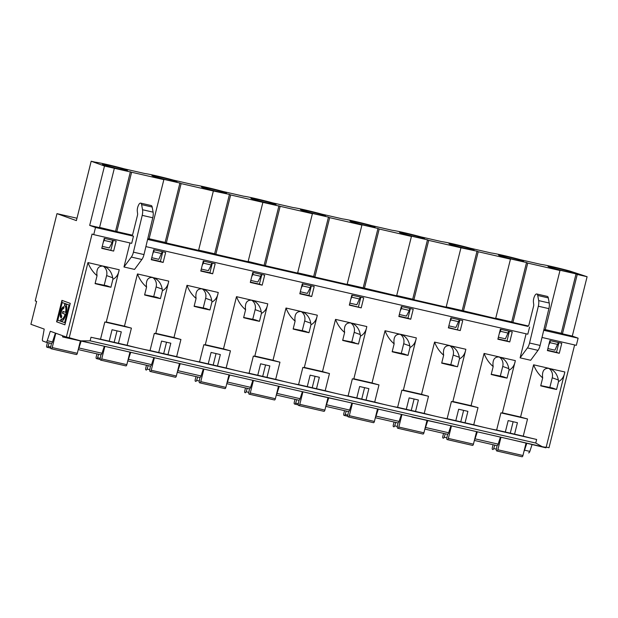 <?xml version="1.0" encoding="UTF-8"?>
<svg xmlns="http://www.w3.org/2000/svg" width="618" height="618" viewBox="0 0 618 618"><rect width="100%" height="100%" fill="white"/><g stroke="black" fill="none" stroke-linecap="round" stroke-linejoin="round"><path stroke-width="0.93" d="M113.642 251.086L101.754 248.359L104.249 238.339L116.138 241.066L113.642 251.086L101.839 248.019M110.923 287.262L112.893 279.344L112.708 277.768C111.68 272.244 108.93 268.467 104.465 266.428L87.957 262.588C89.989 267.888 93.017 272.26 97.049 275.705L95.079 283.623A18.447 0.803 14 0 0 110.923 287.262L106.783 285.771L95.133 283.392M496.64 430.043L500.92 412.87L527.533 418.973L523.245 436.146L514.57 434.153L517.42 422.704L508.181 420.588L505.323 432.028L496.64 430.043A18.447 0.803 14 0 1 487.131 428.112L536.64 439.468L535.752 443.044L542.225 446.69L80.912 340.873A18.447 0.803 -166 0 1 69.231 337.691L87.957 262.588M491.256 374.245L502.905 376.632L507.038 378.116A18.447 0.803 -166 0 1 491.194 374.485L493.172 366.567C489.139 363.121 486.103 358.741 484.079 353.442L471.063 405.663A18.447 0.803 -166 0 0 478.015 407.617L473.736 424.782A18.447 0.803 -166 0 0 487.131 428.112L91.008 337.25L90.12 340.827L80.912 340.873L542.071 446.66M91.008 337.25A18.447 0.803 14 0 0 100.525 339.182L127.13 345.284A18.447 0.803 -166 0 0 140.525 348.606A18.447 0.803 14 0 0 150.035 350.537L158.718 352.53L161.576 341.082L170.815 343.206L167.965 354.647L158.718 352.53M162.41 290.699L162.217 289.124C161.198 283.608 158.447 279.823 153.982 277.791L168.745 281.12L168.451 282.573C167.432 286.474 165.423 289.178 162.41 290.699L160.433 298.618A18.447 0.803 14 0 1 144.589 294.979L146.566 287.069C142.534 283.616 139.498 279.243 137.474 273.944L124.457 326.165A18.447 0.803 -166 0 0 131.41 328.119L104.805 322.017L100.525 339.182M104.805 322.017A18.447 0.803 14 0 0 106.257 322.055L119.235 269.757L103.592 266.173C98.865 265.663 96.617 268.312 96.856 274.137L97.049 275.705M112.893 279.344C115.906 277.822 117.914 275.118 118.934 271.217M113.279 240.417L110.869 250.089M103.175 242.658L104.805 238.471M104.311 240.448L112.237 242.264L109.301 247.957L102.256 246.343M112.237 242.264L112.731 240.286M542.079 446.636L542.225 446.69A18.447 0.803 14 0 0 546.188 447.162L564.867 371.974L550.105 368.645C554.57 370.684 557.312 374.462 558.34 379.985L558.533 381.561C561.538 380.039 563.554 377.328 564.566 373.434M527.533 418.973A18.447 0.803 -166 0 1 520.572 417.019L533.597 364.805C535.621 370.105 538.649 374.477 542.689 377.922L540.711 385.841A18.447 0.803 -166 0 0 556.555 389.479L558.533 381.561M536.64 439.468A18.447 0.803 -166 0 1 523.245 436.146M542.689 377.922L542.496 376.354C542.256 370.53 544.497 367.88 549.232 368.39L533.597 364.805M548.653 368.282A8.853 8.119 -70.2 0 1 552.237 377.791L558.34 379.985M549.75 387.795L552.237 377.791M556.555 389.479L552.415 387.988L540.773 385.601M543.724 330.29L578.116 338.177L576.331 345.331L542.017 337.459M545.238 329.61L561.237 333.28L576.046 273.905L557.027 269.548L559.978 270.491L545.176 329.865L543.894 329.572M561.237 333.28L562.442 333.828L577.251 274.454L587.1 276.717L572.299 336.084L578.116 338.177M562.442 333.828L572.299 336.084M565.424 271.333A12.916 0.564 -166 0 1 548.042 266.482A12.916 0.564 -166 0 1 560.711 269.039A12.916 0.564 -166 0 1 573.095 272.723A12.916 0.564 -166 0 1 565.424 271.333M577.251 274.454L576.046 273.905M91.186 161.236L104.496 166.018L114.345 168.274L99.544 227.648L89.687 225.392L95.512 227.478L93.727 234.631L92.067 234.037L66.381 337.042L63.608 336.045L63.345 337.119L62.511 336.818L62.781 335.744L50.305 331.263L47.231 340.703A2.217 0.881 102.9 0 1 46.01 342.194A2.217 0.881 102.9 0 1 45.971 342.179L42.835 341.051A2.217 0.881 102.9 0 1 42.457 338.988L44.202 329.077L30.9 324.296L36.609 301.406L35.218 300.912L56.98 213.643L76.385 220.611L91.186 161.236L95.211 162.163A21.398 0.935 -166 0 1 124.141 168.799L144.728 173.519A21.398 0.935 -166 0 1 173.65 180.155L194.237 184.875A21.398 0.935 -166 0 1 223.168 191.51L243.755 196.23A21.398 0.935 -166 0 1 272.685 202.866L293.272 207.594A21.398 0.935 -166 0 1 322.194 214.23L342.781 218.95A21.398 0.935 -166 0 1 371.712 225.585L392.299 230.305A21.398 0.935 -166 0 1 421.229 236.941L441.816 241.661A21.398 0.935 -166 0 1 470.746 248.297L491.325 253.017A21.398 0.935 14 0 1 520.256 259.653L540.843 264.38A21.398 0.935 14 0 1 569.773 271.016L587.1 276.717M559.275 353.303L547.394 350.576L549.889 340.557L561.77 343.284L559.275 353.303L556.501 352.306L558.911 342.627M466.397 248.614A12.916 0.564 14 0 0 474.068 250.012A12.916 0.564 14 0 0 461.685 246.327A12.916 0.564 14 0 0 449.016 243.762A12.916 0.564 14 0 0 466.397 248.614M449.788 322.148L451.41 317.969M460.248 330.584L448.359 327.857L450.862 317.845L462.743 320.572L460.248 330.584L448.444 327.517M401.406 414.392L399.12 421.414A2.217 0.881 102.9 0 1 397.899 422.905A2.217 0.881 102.9 0 1 397.861 422.89L375.335 417.729L397.899 422.905M394.045 422.017L393.287 425.06A1.475 0.587 -77.1 0 0 393.481 426.69L393.828 426.814A1.475 0.587 -77.1 0 0 393.851 426.822A1.475 0.587 -77.1 0 0 394.67 425.825L395.775 422.418M401.955 414.516L398.826 427.053A1.475 0.587 -77.1 0 1 397.946 428.289A1.475 0.587 -77.1 0 1 397.922 428.282L397.575 428.158A1.475 0.587 -77.1 0 1 397.328 426.783L398.007 422.913M411.99 416.818L411.14 416.625M453.311 365.57L457.529 366.76A18.447 0.803 14 0 1 441.685 363.129L443.654 355.211L443.461 353.635C443.222 347.818 445.47 345.161 450.198 345.678L434.562 342.086L421.546 394.307A18.447 0.803 -166 0 0 428.498 396.262L424.218 413.427L397.613 407.324A18.447 0.803 14 0 1 388.096 405.393A18.447 0.803 -166 0 1 374.701 402.071L356.779 397.961L359.63 386.513L368.876 388.637L366.018 400.078M443.654 355.211C439.622 351.758 436.594 347.386 434.562 342.086M414.106 399.012L411.248 410.452M406.296 409.317L409.147 397.868L418.394 399.993L415.535 411.433M413.898 299.753L446.15 307.154L460.951 247.779L428.707 240.379L413.898 299.753L412.693 299.205L427.494 239.838L428.707 240.379M495.729 318.255L511.727 321.924L526.528 262.55L507.517 258.193L510.468 259.135L495.659 318.509L462.21 310.568L477.011 251.194L460.951 247.779M448.861 325.848L455.906 327.463L459.336 319.792M459.885 319.915L457.475 329.587M427.733 420.696L425.532 427.471A2.217 0.881 102.9 0 1 424.968 428.591M426.976 420.526L423.917 432.809L398.826 427.053M397.977 428.297L423.006 434.037A1.475 0.587 -77.1 0 0 423.036 434.045A1.475 0.587 -77.1 0 0 423.917 432.809M445.006 424.388L411.928 417.073M457.529 366.76L459.498 358.842C462.511 357.328 464.52 354.616 465.539 350.723L465.841 349.263L451.07 345.933C455.536 347.973 458.286 351.75 459.313 357.274L453.21 355.08A8.853 8.119 109.8 0 0 449.626 345.57M459.498 358.842L459.313 357.274M450.715 365.084L453.21 355.08M473.736 424.782L465.053 422.797L467.903 411.349L458.664 409.232L455.806 420.673L447.131 418.68A18.447 0.803 14 0 1 437.614 416.756A18.447 0.803 -166 0 1 424.218 413.427M463.415 311.109L478.216 251.742L477.011 251.194M478.015 407.617L451.41 401.515L447.131 418.68M451.41 401.515A18.447 0.803 14 0 0 452.863 401.561L465.539 350.723M462.21 310.568L446.211 306.899M66.381 337.042L69.231 337.691M574.624 344.937L548.993 447.741L546.204 447.1M250.8 280.417L257.853 282.032L260.781 276.339L252.855 274.516L253.349 272.546M251.727 276.717L252.855 274.516M246.945 378.965L213.079 371.194M195.983 376.594L195.226 379.63A1.475 0.587 -77.1 0 0 195.419 381.26L195.767 381.383A1.475 0.587 -77.1 0 0 195.79 381.391A1.475 0.587 -77.1 0 0 196.609 380.402L197.714 376.988M203.894 369.085L200.773 381.623A1.475 0.587 -77.1 0 1 199.884 382.866A1.475 0.587 -77.1 0 1 199.861 382.851L199.514 382.735A1.475 0.587 -77.1 0 1 199.266 381.352L199.946 377.482M199.915 382.866L224.944 388.606A1.475 0.587 -77.1 0 0 224.975 388.614A1.475 0.587 -77.1 0 0 225.856 387.378L200.773 381.623M311.341 285.84L308.93 295.52L311.696 296.516L314.199 286.497L302.31 283.77L299.815 293.789L311.696 296.516M279.189 386.629L276.98 393.396A2.217 0.881 102.9 0 1 276.424 394.516M278.432 386.451L275.373 398.734L250.282 392.978A1.475 0.587 -77.1 0 1 249.402 394.222L274.485 399.977A1.475 0.587 -77.1 0 0 274.485 399.977A1.475 0.587 -77.1 0 0 275.373 398.734M296.455 390.321L262.588 382.55M354.284 342.859L358.494 344.048A18.447 0.803 14 0 1 342.65 340.41L344.628 332.492C340.595 329.046 337.559 324.674 335.535 319.375L322.511 371.588A18.447 0.803 -166 0 0 329.471 373.542L302.859 367.44L298.579 384.612A18.447 0.803 14 0 1 289.07 382.681A18.447 0.803 -166 0 1 275.674 379.359L279.954 362.187A18.447 0.803 -166 0 1 273.001 360.232L286.018 308.019C288.042 313.311 291.078 317.691 295.11 321.136L293.133 329.054A18.447 0.803 14 0 0 308.985 332.693L310.954 324.774C313.967 323.253 315.976 320.541 316.995 316.648L317.297 315.188L302.526 311.858C306.991 313.898 309.742 317.675 310.761 323.199L304.666 321.005A8.853 8.119 109.8 0 0 301.074 311.495M310.954 324.774L310.761 323.199M308.985 332.693L304.844 331.202L293.195 328.815M302.171 331.009L304.666 321.005M329.471 373.542L325.192 390.715L316.509 388.722L319.359 377.274L310.12 375.157L307.262 386.605L298.579 384.612M427.494 239.838L408.483 235.473L411.433 236.424L396.632 295.79L363.183 287.849L377.984 228.482L358.965 224.118L361.924 225.068L347.115 284.434L314.871 277.042L329.672 217.667L328.467 217.119L313.666 276.493L297.667 272.824M314.871 277.042L313.666 276.493M302.859 367.44A18.447 0.803 14 0 0 304.319 367.486L316.995 316.648M312.407 213.704L280.155 206.312L265.354 265.678L297.606 273.079L312.407 213.704L309.456 212.762L328.467 217.119M300.317 291.773L307.362 293.388L310.298 287.694L302.372 285.871L302.866 283.901M301.236 288.073L302.372 285.871M367.37 225.902A12.916 0.564 14 0 0 375.041 227.293A12.916 0.564 14 0 0 362.65 223.608A12.916 0.564 14 0 0 349.989 221.051A12.916 0.564 14 0 0 367.37 225.902M350.754 299.436L352.384 295.257M361.213 307.872L349.332 305.145L351.827 295.134L363.708 297.853L361.213 307.872L349.417 304.805M302.38 391.681L300.093 398.703A2.217 0.881 102.9 0 1 298.873 400.194A2.217 0.881 102.9 0 1 298.826 400.178L276.3 395.01L298.873 400.194M295.01 399.305L294.253 402.349A1.475 0.587 -77.1 0 0 294.454 403.979L294.794 404.102A1.475 0.587 -77.1 0 0 294.825 404.11A1.475 0.587 -77.1 0 0 295.636 403.114L296.748 399.707M302.928 391.804L299.8 404.342A1.475 0.587 -77.1 0 1 298.919 405.578A1.475 0.587 -77.1 0 1 298.888 405.57L298.548 405.447A1.475 0.587 -77.1 0 1 298.293 404.072L298.981 400.201M312.963 394.106L312.105 393.905M344.628 332.492L344.435 330.924C344.195 325.107 346.443 322.449 351.171 322.959L335.535 319.375M315.072 376.292L312.221 387.741M349.834 303.129L356.88 304.744L360.302 297.073M360.858 297.204L358.44 306.876M328.706 397.984L326.497 404.759A2.217 0.881 102.9 0 1 325.941 405.871M327.949 397.814L324.89 410.089L299.8 404.342M298.942 405.586L323.979 411.325A1.475 0.587 -77.1 0 0 324.002 411.333A1.475 0.587 -77.1 0 0 324.89 410.089M345.972 401.677L312.901 394.361M358.494 344.048L360.472 336.13C363.477 334.608 365.493 331.905 366.513 328.003L366.806 326.543L352.044 323.214C356.509 325.253 359.251 329.031 360.279 334.554L354.184 332.368A8.853 8.119 109.8 0 0 350.591 322.851M360.472 336.13L360.279 334.554M351.688 342.364L354.184 332.368M364.388 288.397L379.189 229.023L377.984 228.482M394.137 343.855L393.952 342.279C393.712 336.462 395.953 333.805 400.688 334.315L416.323 337.907L416.022 339.367C415.01 343.26 412.994 345.964 409.989 347.486L408.011 355.404A18.447 0.803 14 0 1 392.167 351.773L394.137 343.855C390.105 340.402 387.077 336.03 385.045 330.73L372.028 382.951A18.447 0.803 -166 0 0 378.981 384.906L352.376 378.803L348.096 395.968A18.447 0.803 14 0 1 338.587 394.037A18.447 0.803 -166 0 1 325.192 390.715M352.376 378.803A18.447 0.803 14 0 0 353.836 378.842L366.513 328.003M363.183 287.849L347.185 284.18M76.98 218.231L56.98 213.643M148.204 365.632L147.092 369.039A1.475 0.587 -77.1 0 1 146.281 370.035A1.475 0.587 -77.1 0 1 146.25 370.027L145.91 369.904A1.475 0.587 -77.1 0 1 145.709 368.274L146.466 365.23M197.428 367.602L163.561 359.838M201.29 269.062L208.336 270.676L211.263 264.975L203.345 263.16L203.832 261.182M202.21 265.361L203.345 263.16M203.832 344.728L230.437 350.831L226.157 367.996L217.474 366.01L220.332 354.562L211.086 352.445L208.235 363.886L199.552 361.893L203.832 344.728A18.447 0.803 14 0 0 205.292 344.774L218.262 292.476L202.627 288.884C197.891 288.374 195.651 291.032 195.891 296.849L196.084 298.424C192.043 294.971 189.015 290.599 186.991 285.3L203.5 289.147C207.965 291.186 210.707 294.964 211.735 300.479L205.639 298.293A8.853 8.119 109.8 0 0 202.047 288.784M203.345 368.961L201.059 375.983A2.217 0.881 102.9 0 1 199.838 377.474A2.217 0.881 102.9 0 1 199.799 377.467L177.273 372.299L199.838 377.474M180.155 363.909L177.953 370.684A2.217 0.881 102.9 0 1 177.397 371.804M248.088 261.723L215.836 254.322L230.645 194.956L262.889 202.349L248.088 261.723M230.437 350.831A18.447 0.803 -166 0 1 223.484 348.876L205.307 344.705M279.954 362.187L253.349 356.084L249.069 373.257A18.447 0.803 14 0 1 239.552 371.325A18.447 0.803 -166 0 1 226.157 367.996M217.474 366.01L208.235 363.886M168.451 282.573L155.775 333.411A18.447 0.803 -166 0 1 154.315 333.372L180.927 339.475L176.648 356.64A18.447 0.803 -166 0 0 190.035 359.962A18.447 0.803 14 0 0 199.552 361.893M216.045 353.581L213.195 365.022M166.528 342.225L163.677 353.666M153.828 357.606L151.541 364.628A2.217 0.881 102.9 0 1 150.321 366.119A2.217 0.881 102.9 0 1 150.282 366.103L127.756 360.935L150.321 366.119M130.645 352.554L128.436 359.328A2.217 0.881 102.9 0 1 127.88 360.441M180.927 339.475A18.447 0.803 -166 0 1 173.967 337.521L155.79 333.349M176.648 356.64L167.965 354.647M154.315 333.372L150.035 350.537M198.571 250.36L166.327 242.967L181.128 183.592L213.372 190.993L198.571 250.36M151.773 257.698L158.818 259.321L162.24 251.642M162.797 251.773L160.379 261.445L163.152 262.441L165.655 252.43L159.707 251.062L153.766 249.703L151.271 259.714L163.152 262.441M129.888 352.384L126.829 364.666L101.738 358.911A1.475 0.587 -77.1 0 1 100.858 360.147L125.941 365.902A1.475 0.587 -77.1 0 0 126.829 364.666M100.881 360.155L125.917 365.895A1.475 0.587 -77.1 0 0 125.941 365.902M147.911 356.246L114.044 348.482M160.433 298.618L156.3 297.134L144.651 294.747M153.627 296.934L156.122 286.937A8.853 8.119 109.8 0 0 152.53 277.42M166.327 242.967L165.122 242.418L179.923 183.052L181.128 183.592M131.41 328.119L127.13 345.284M146.566 287.069L146.373 285.493C146.134 279.676 148.382 277.019 153.109 277.528L137.474 273.944M96.956 353.875L96.192 356.918A1.475 0.587 -77.1 0 0 96.393 358.548L96.732 358.672A1.475 0.587 -77.1 0 0 96.763 358.679A1.475 0.587 -77.1 0 0 97.574 357.683L98.687 354.276M100.919 354.771L100.232 358.641A1.475 0.587 -77.1 0 0 100.487 360.016L100.827 360.139A1.475 0.587 -77.1 0 0 100.858 360.147M104.867 346.374L101.738 358.911M211.263 264.975L211.758 263.005M212.306 263.129L209.896 272.801L200.873 270.73M150.437 366.126L149.749 369.997A1.475 0.587 -77.1 0 0 150.004 371.372L150.344 371.495A1.475 0.587 -77.1 0 0 150.367 371.503A1.475 0.587 -77.1 0 0 151.256 370.267L154.376 357.729M150.398 371.511L175.435 377.25A1.475 0.587 -77.1 0 0 175.458 377.258A1.475 0.587 -77.1 0 0 176.339 376.022L151.256 370.267M196.084 298.424L194.106 306.343A18.447 0.803 14 0 0 209.95 309.973L205.809 308.49L194.168 306.103M218.818 191.827A12.916 0.564 14 0 0 226.489 193.225A12.916 0.564 14 0 0 214.106 189.541A12.916 0.564 14 0 0 201.437 186.976A12.916 0.564 14 0 0 218.818 191.827M215.836 254.322L214.631 253.774L229.44 194.407L230.645 194.956M213.372 190.993L229.44 194.407M214.631 253.774L198.633 250.105M200.788 271.07L212.669 273.797L215.164 263.786L203.283 261.059L200.788 271.07M209.896 272.801L212.669 273.797M209.95 309.973L211.928 302.055C214.933 300.541 216.949 297.83 217.961 293.936M211.928 302.055L211.735 300.479M186.991 285.3L173.967 337.521M179.405 363.739L176.339 376.022M203.144 308.289L205.639 298.293M252.862 380.317L250.576 387.339A2.217 0.881 102.9 0 1 249.355 388.83A2.217 0.881 102.9 0 1 249.317 388.822L226.783 383.654L249.355 388.83M229.672 375.273L227.47 382.04A2.217 0.881 102.9 0 1 226.906 383.16M254.817 356.061L273.001 360.232M253.349 356.084A18.447 0.803 14 0 0 254.801 356.13L267.779 303.832L252.144 300.248C247.409 299.738 245.161 302.387 245.408 308.204L245.593 309.78C241.561 306.335 238.533 301.955 236.501 296.655L253.017 300.502C257.482 302.542 260.224 306.319 261.252 311.843L255.149 309.649A8.853 8.119 109.8 0 0 251.565 300.139M275.674 379.359L249.069 373.257M265.562 364.937L262.704 376.385M266.991 377.366L269.842 365.918L260.603 363.801L257.752 375.242M260.781 276.339L261.275 274.361M261.823 274.485L259.413 284.156L250.383 282.086M245.593 309.78L243.623 317.698A18.447 0.803 14 0 0 259.467 321.329L255.327 319.846L243.677 317.459M268.336 203.183A12.916 0.564 14 0 0 276.007 204.581A12.916 0.564 14 0 0 263.623 200.896A12.916 0.564 14 0 0 250.954 198.332A12.916 0.564 14 0 0 268.336 203.183M262.889 202.349L280.155 206.312M265.354 265.678L248.15 261.468M264.149 265.137L278.95 205.763M259.467 321.329L261.437 313.411C264.45 311.897 266.466 309.185 267.478 305.292M261.437 313.411L261.252 311.843M250.298 282.426L262.186 285.153L264.682 275.141L252.801 272.414L250.298 282.426M259.413 284.156L262.186 285.153M252.654 319.653L255.149 309.649M228.923 375.095L225.856 387.378M236.501 296.655L223.484 348.876M359.807 299.05L351.889 297.235M354.353 342.557L342.712 340.178M316.509 388.722L307.262 386.605M304.334 367.424L322.511 371.588M361.924 225.068L329.672 217.667M249.463 388.838L248.784 392.708A1.475 0.587 -77.1 0 0 249.031 394.091L249.371 394.214A1.475 0.587 -77.1 0 0 249.402 394.222M247.231 388.343L246.119 391.758A1.475 0.587 -77.1 0 1 245.307 392.747L245.338 392.754M245.5 387.95L244.743 390.993A1.475 0.587 -77.1 0 0 244.937 392.615L245.284 392.739A1.475 0.587 -77.1 0 0 245.307 392.747M295.11 321.136L294.917 319.56C294.678 313.743 296.926 311.093 301.654 311.603L286.018 308.019M310.298 287.694L310.784 285.717M308.93 295.52L299.9 293.45M253.411 380.449L250.282 392.978M317.853 214.539A12.916 0.564 14 0 0 325.524 215.937A12.916 0.564 14 0 0 313.133 212.252A12.916 0.564 14 0 0 300.472 209.687A12.916 0.564 14 0 0 317.853 214.539M60.518 321.167L60.997 319.259C62.518 319.514 63.893 317.837 65.137 314.253L65.462 314.33A7.13 2.827 -77.1 0 1 61.452 319.375A7.13 2.827 -77.1 0 1 61.321 319.336L60.85 321.244L57.798 320.186L62.194 302.542L69.038 304.998L64.635 322.642L60.603 321.198C64.936 322.951 69.378 304.612 64.921 303.523L64.442 305.431L65.23 303.677M64.635 322.642L69.363 305.076L62.194 302.542M65.462 314.33L62.48 313.303L62.959 311.395L65.608 312.345C66.219 308.56 65.832 306.25 64.442 305.431M65.137 314.253L62.48 313.303M62.812 313.372L63.275 311.511M64.774 305.508A7.13 2.827 -77.1 0 1 65.941 312.422L65.608 312.345M62.256 300.487L56.918 321.908L64.913 324.774M56.586 321.831L61.931 300.371L70.251 303.361L64.898 324.821L56.918 321.908M61.352 317.83L61.823 315.922C59.977 315.52 61.877 307.88 63.608 308.768L64.087 306.86C61.429 305.539 58.525 317.188 61.352 317.83M64.002 306.837L64.087 306.86A5.655 2.248 102.9 0 0 60.919 311.657A5.655 2.248 102.9 0 0 61.375 317.729M547.478 350.236L556.501 352.306M510.468 259.135L478.216 251.742M532.044 444.628L529.842 451.395A2.217 0.881 102.9 0 1 528.622 452.886A2.217 0.881 102.9 0 1 528.575 452.878L528.622 452.886M546.096 447.216L545.949 447.818L510.167 439.336M476.493 431.882L473.434 444.164A1.475 0.587 -77.1 0 1 472.546 445.4A1.475 0.587 -77.1 0 0 472.546 445.4L447.486 439.653A1.475 0.587 -77.1 0 0 448.344 438.409L473.434 444.164M477.25 432.059L475.041 438.826A2.217 0.881 102.9 0 1 474.485 439.946M500.433 437.104L498.147 444.126A2.217 0.881 102.9 0 1 496.926 445.617A2.217 0.881 102.9 0 1 496.887 445.609L474.361 440.441L496.926 445.617M494.516 435.752L460.649 427.98M498.378 337.204L505.424 338.819L508.846 331.148M509.757 341.939L497.876 339.22L500.371 329.201L512.252 331.928L509.757 341.939L506.984 340.951L509.402 331.271M526.096 333.805L520.101 357.845L527.448 347.919A7.331 2.905 -77.1 0 0 529.549 343.013L538.332 306.211A7.331 2.905 -77.1 0 0 538.664 300.595L537.73 295.474A4.658 1.846 -77.1 0 0 536.779 293.99A4.658 1.846 -77.1 0 0 534.601 296.115L534.408 296.555A5.052 2.009 -77.1 0 0 533.434 302.156L533.728 304.566A2.217 0.881 102.9 0 1 533.589 306.173L529.023 324.504A2.217 0.881 102.9 0 1 527.695 326.358A2.217 0.881 102.9 0 1 527.656 326.35L527.733 326.366M520.101 357.845L530.669 360.271L538.008 350.344A7.331 2.905 -77.1 0 0 540.109 345.431L548.892 308.637A7.331 2.905 -77.1 0 0 549.224 303.021L548.29 297.899A4.658 1.846 -77.1 0 0 547.347 296.416L536.779 293.99M526.528 262.55L527.733 263.098L512.932 322.465L528.344 326.003M527.733 263.098L559.978 270.491M512.932 322.465L511.727 321.924M500.232 376.439L502.728 366.435A8.853 8.119 -70.2 0 0 499.135 356.926M507.038 378.116L509.016 370.205L508.823 368.629C507.795 363.106 505.053 359.328 500.588 357.289L515.35 360.618L502.38 412.917A18.447 0.803 14 0 1 500.92 412.87M509.016 370.205C512.028 368.683 514.037 365.972 515.057 362.078M513.133 421.723L510.283 433.172M505.323 432.028L514.57 434.153M520.572 417.019L502.395 412.847M147.602 239.429L527.656 326.35M529.595 327.046L527.811 334.199L145.894 246.597M493.071 444.736L492.314 447.78A1.475 0.587 -77.1 0 0 492.515 449.41L492.855 449.525A1.475 0.587 -77.1 0 0 492.886 449.533A1.475 0.587 -77.1 0 0 493.697 448.544L496.416 449.17M494.809 445.13L493.697 448.544M522.944 455.52A1.475 0.587 102.9 0 1 522.063 456.764A1.475 0.587 102.9 0 1 522.032 456.756L497.003 451.009A1.475 0.587 -77.1 0 0 497.861 449.765L522.944 455.52L526.011 443.237M497.042 445.624L496.354 449.495A1.475 0.587 -77.1 0 0 496.609 450.877L496.949 451.001A1.475 0.587 -77.1 0 0 496.972 451.009L522.063 456.764M500.982 437.235L497.861 449.765M524.002 451.302A2.217 0.881 -77.1 0 0 524.558 450.182L526.76 443.415M104.318 346.25L102.032 353.272A2.217 0.881 102.9 0 1 100.811 354.763A2.217 0.881 102.9 0 1 100.765 354.747L78.239 349.579L100.811 354.763M81.128 341.198L78.926 347.973A2.217 0.881 102.9 0 1 78.362 349.085M152.692 254.006L154.322 249.826M140.665 203.129L151.225 205.555A4.658 1.846 -77.1 0 1 152.167 207.038L153.102 212.159A7.331 2.905 -77.1 0 1 152.777 217.775L143.986 254.577A7.331 2.905 -77.1 0 1 141.885 259.483L134.546 269.409L123.979 266.984L131.325 257.065A7.331 2.905 -77.1 0 0 133.426 252.152L142.21 215.35A7.331 2.905 -77.1 0 0 142.542 209.734L141.607 204.62A4.658 1.846 -77.1 0 0 140.665 203.129A4.658 1.846 -77.1 0 0 138.478 205.261L138.285 205.694A5.052 2.009 -77.1 0 0 137.312 211.302L137.605 213.704A2.217 0.881 102.9 0 1 137.474 215.311L132.901 233.643A2.217 0.881 102.9 0 1 131.572 235.504A2.217 0.881 102.9 0 1 131.534 235.489L133.473 236.184L131.688 243.337L93.727 234.631M179.923 183.052L160.912 178.687L163.863 179.637L149.054 239.004L147.779 238.71M132.221 235.141L116.81 231.611L131.611 172.237L163.863 179.637M117.018 330.862L114.16 342.31M118.447 343.291L121.298 331.851L112.059 329.726L109.201 341.175M106.273 321.993L124.457 326.165M49.17 342.913L48.065 346.327A1.475 0.587 102.9 0 1 47.246 347.324A1.475 0.587 102.9 0 1 47.223 347.316L46.875 347.192A1.475 0.587 102.9 0 1 46.682 345.562L47.439 342.519M55.79 333.241L52.221 347.548A1.475 0.587 102.9 0 1 51.34 348.791A1.475 0.587 102.9 0 1 51.317 348.784L50.97 348.66A1.475 0.587 102.9 0 1 50.722 347.285L51.402 343.407M51.371 348.791L76.4 354.539A1.475 0.587 -77.1 0 0 76.431 354.547A1.475 0.587 -77.1 0 0 77.312 353.303L52.221 347.548M80.371 341.028L77.312 353.303M46.056 342.202L51.255 343.392A2.217 0.881 -77.1 0 0 51.294 343.399A2.217 0.881 -77.1 0 0 52.515 341.909L55.388 333.094M123.979 266.984L129.973 242.944M98.401 344.89L63.345 337.119M104.11 285.578L106.605 275.582A8.853 8.119 109.8 0 0 103.021 266.064M161.746 253.619L153.828 251.804M160.379 261.445L151.356 259.375M169.309 180.471A12.916 0.564 -166 0 1 151.928 175.62A12.916 0.564 -166 0 1 164.589 178.185A12.916 0.564 -166 0 1 176.98 181.862A12.916 0.564 -166 0 1 169.309 180.471M119.792 169.116A12.916 0.564 14 0 0 127.462 170.506A12.916 0.564 14 0 0 115.079 166.821A12.916 0.564 14 0 0 102.41 164.264A12.916 0.564 14 0 0 119.792 169.116M351.889 403.036L349.603 410.058A2.217 0.881 102.9 0 1 348.382 411.549A2.217 0.881 102.9 0 1 348.343 411.534L325.817 406.366L348.382 411.549M515.914 259.969A12.916 0.564 14 0 0 523.585 261.368A12.916 0.564 14 0 0 511.194 257.683A12.916 0.564 14 0 0 498.533 255.118A12.916 0.564 14 0 0 515.914 259.969M416.88 237.258A12.916 0.564 14 0 0 424.551 238.648A12.916 0.564 14 0 0 412.167 234.971A12.916 0.564 14 0 0 399.498 232.407A12.916 0.564 14 0 0 416.88 237.258M378.981 384.906L374.701 402.071M428.498 396.262L401.893 390.159L397.613 407.324M401.893 390.159A18.447 0.803 14 0 0 403.345 390.205L416.022 339.367M453.388 365.277L441.739 362.89M408.011 355.404L403.871 353.921L392.229 351.534M401.206 353.72L403.693 343.724A8.853 8.119 109.8 0 0 400.109 334.207M409.989 347.486L409.796 345.91C408.768 340.394 406.026 336.609 401.561 334.577L385.045 330.73M493.172 366.567L492.979 364.991C492.739 359.174 494.987 356.524 499.715 357.034L484.079 353.442M378.216 409.34L376.014 416.115A2.217 0.881 102.9 0 1 375.458 417.227M443.562 433.38L442.797 436.416A1.475 0.587 -77.1 0 0 442.998 438.046L443.338 438.17A1.475 0.587 -77.1 0 0 443.369 438.177A1.475 0.587 -77.1 0 0 444.18 437.189L446.899 437.807M447.525 434.269L446.837 438.139A1.475 0.587 -77.1 0 0 447.092 439.522L447.432 439.645A1.475 0.587 -77.1 0 0 447.463 439.653L472.546 445.4M450.924 425.748L448.637 432.77A2.217 0.881 102.9 0 1 447.417 434.261A2.217 0.881 102.9 0 1 447.37 434.253L424.844 429.085L447.417 434.261M344.527 410.661L343.77 413.705A1.475 0.587 -77.1 0 0 343.971 415.335L344.311 415.458A1.475 0.587 -77.1 0 0 344.334 415.466A1.475 0.587 -77.1 0 0 345.153 414.469L346.265 411.063M348.498 411.557L347.81 415.427A1.475 0.587 -77.1 0 0 348.065 416.802L348.405 416.926A1.475 0.587 -77.1 0 0 348.428 416.934A1.475 0.587 -77.1 0 0 349.317 415.698L352.438 403.16M348.459 416.941L373.488 422.681A1.475 0.587 -77.1 0 0 373.519 422.689A1.475 0.587 -77.1 0 0 374.4 421.453L349.317 415.698M399.352 314.485L406.397 316.107L409.325 310.406L401.399 308.591L401.893 306.613M400.271 310.792L401.399 308.591M547.896 348.56L554.941 350.174L558.363 342.503M548.815 344.867L549.95 342.666L557.869 344.481M499.298 333.504L500.433 331.302L508.351 333.125M458.842 321.762L450.916 319.946M395.489 413.033L361.623 405.269M445.292 433.774L444.18 437.189M409.325 310.406L409.819 308.428M410.367 308.56L407.957 318.231L398.934 316.161M549.95 342.666L550.437 340.688M500.433 331.302L500.928 329.332M497.961 338.88L506.984 340.951M364.589 387.648L361.739 399.097M377.467 409.17L374.4 421.453M463.624 410.367L460.765 421.808M465.053 422.797L455.806 420.673M451.472 425.872L448.344 438.409M452.878 401.491L471.063 405.663M403.369 390.136L421.546 394.307M398.849 316.501L410.731 319.228L413.226 309.216L401.345 306.489L398.849 316.501M407.957 318.231L410.731 319.228M412.693 299.205L396.694 295.535M165.122 242.418L149.123 238.749M116.81 231.611L99.606 227.393M133.473 236.184L95.512 227.478M114.345 168.274L131.611 172.237M411.433 236.424L379.189 229.023M353.851 378.78L372.028 382.951M348.096 395.968L356.779 397.961M104.496 166.018L89.687 225.392M115.605 231.062L130.406 171.688M199.32 381.02L196.609 380.402M149.811 369.664L147.092 369.039M201.059 375.983L177.953 370.684M128.436 359.328L151.541 364.628M162.217 289.124L156.122 286.937M96.787 358.679L100.201 359.467L96.763 358.679M100.294 358.309L97.574 357.683M227.47 382.04L250.576 387.339M298.355 403.739L295.636 403.114M294.848 404.11L298.262 404.89L294.825 404.11M300.093 398.703L276.98 393.396M249.425 394.222L274.462 399.97M248.838 392.376L246.119 391.758M498.147 444.126L475.041 438.826M537.73 295.474L548.29 297.899M538.664 300.595L549.224 303.021M538.332 306.211L548.892 308.637M529.549 343.013L540.109 345.431M508.823 368.629L502.728 366.435M527.448 347.919L538.008 350.344M524.558 450.182L529.842 451.395M78.926 347.973L102.032 353.272M152.167 207.038L141.607 204.62M153.102 212.159L142.542 209.734M152.777 217.775L142.21 215.35M143.986 254.577L133.426 252.152M141.885 259.483L131.325 257.065M47.277 347.324L50.684 348.104M50.776 346.953L48.065 346.327M52.515 341.909L47.231 340.703M112.708 277.768L106.605 275.582M349.603 410.058L326.497 404.759M90.12 340.827L535.752 443.044M409.796 345.91L403.693 343.724M399.12 421.414L376.014 416.115M397.382 426.451L394.67 425.825M448.637 432.77L425.532 427.471M347.872 415.095L345.153 414.469M344.365 415.466L347.772 416.254L344.334 415.466M199.884 382.866L224.975 388.614M150.367 371.503L175.458 377.258M298.919 405.578L324.002 411.333M47.246 347.324L50.684 348.112M51.34 348.791L76.431 354.547M46.01 342.194L51.294 343.399M397.946 428.289L423.036 434.045M348.428 416.934L373.519 422.689"/></g></svg>
